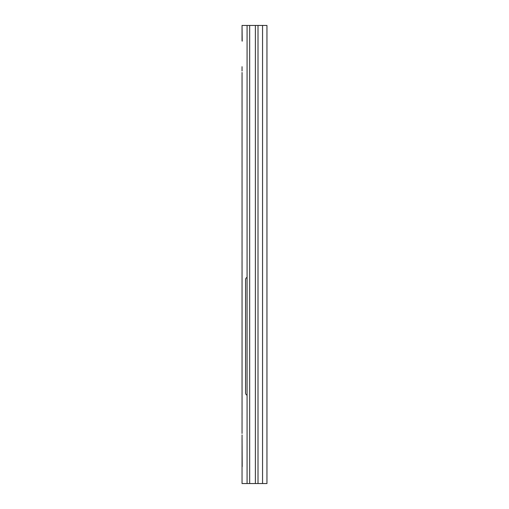 <?xml version="1.0" encoding="UTF-8"?>
<svg xmlns="http://www.w3.org/2000/svg" width="509" height="509" viewBox="0 0 509 509"><rect width="100%" height="100%" fill="white"/><g stroke="black" fill="none" stroke-linecap="round" stroke-linejoin="round"><path stroke-width="0.76" d="M242.042 483.55L242.042 467.192L242.042 483.55L266.958 483.55L266.958 25.45L266.958 483.55M242.055 434.953L242.042 467.192A1.26 1.26 0 0 1 242.208 466.568L242.049 436.506M242.042 429.182L242.049 416.368M242.055 414.816L242.049 396.231M242.055 394.679L242.049 355.963M242.055 354.404L242.049 335.825M242.055 334.267L242.049 315.688M242.055 314.136L242.049 275.414M242.055 273.861L242.049 255.283M242.055 253.724L242.049 235.145M242.055 233.586L242.049 194.871M242.055 193.318L242.049 174.733M242.055 173.181L242.049 154.596M242.055 153.044L242.049 114.328M242.055 112.769L242.049 94.19M242.055 92.632L242.049 74.053M242.055 72.501L242.042 79.818M242.042 25.45L242.208 41.172A1.26 1.26 0 0 1 242.042 40.555L242.042 25.45L266.958 25.45M242.042 438.033L242.042 442.27M242.042 433.42L242.042 422.133M242.042 409.045L242.042 401.995M242.042 388.908L242.042 361.727M242.042 348.64L242.042 341.59M242.042 328.502L242.042 321.453M242.042 308.365L242.042 281.178M242.042 268.09L242.042 261.047M242.042 247.953L242.042 240.91M242.042 227.822L242.042 200.635M242.042 187.547L242.042 180.498M242.042 167.41L242.042 160.36M242.042 147.273L242.042 120.092M242.042 107.005L242.042 99.955M242.042 86.867L242.042 75.58M242.042 66.73L242.042 70.967M242.042 91.105L242.042 95.717M242.042 111.242L242.042 115.855M242.042 151.51L242.042 156.123M242.042 171.648L242.042 176.26M242.042 191.785L242.042 196.398M242.042 232.059L242.042 236.672M242.042 252.197L242.042 256.803M242.042 272.328L242.042 276.941M242.042 312.602L242.042 317.215M242.042 332.74L242.042 337.352M242.042 352.877L242.042 357.49M242.042 393.145L242.042 397.758M242.042 413.283L242.042 417.895M242.042 467.192A1.26 1.26 0 0 1 242.208 466.568M242.042 40.555A1.26 1.26 0 0 0 242.208 41.172A1.26 1.26 0 0 1 242.042 40.555M266.958 452.087L266.958 472.225M266.958 43.698L266.958 57.542M266.958 396.715L266.958 409.3L266.958 396.715M266.958 366.505L266.958 379.09L266.958 366.505M258.012 483.55L258.012 25.45M247.075 483.55L247.075 25.45M247.075 277.36A2.52 2.52 0 0 0 245.567 279.67L245.567 392.935A2.52 2.52 0 0 0 247.075 395.245M262.555 483.55L262.555 25.45M255.384 483.55L255.384 25.45M249.677 483.55L249.677 25.45"/></g></svg>

